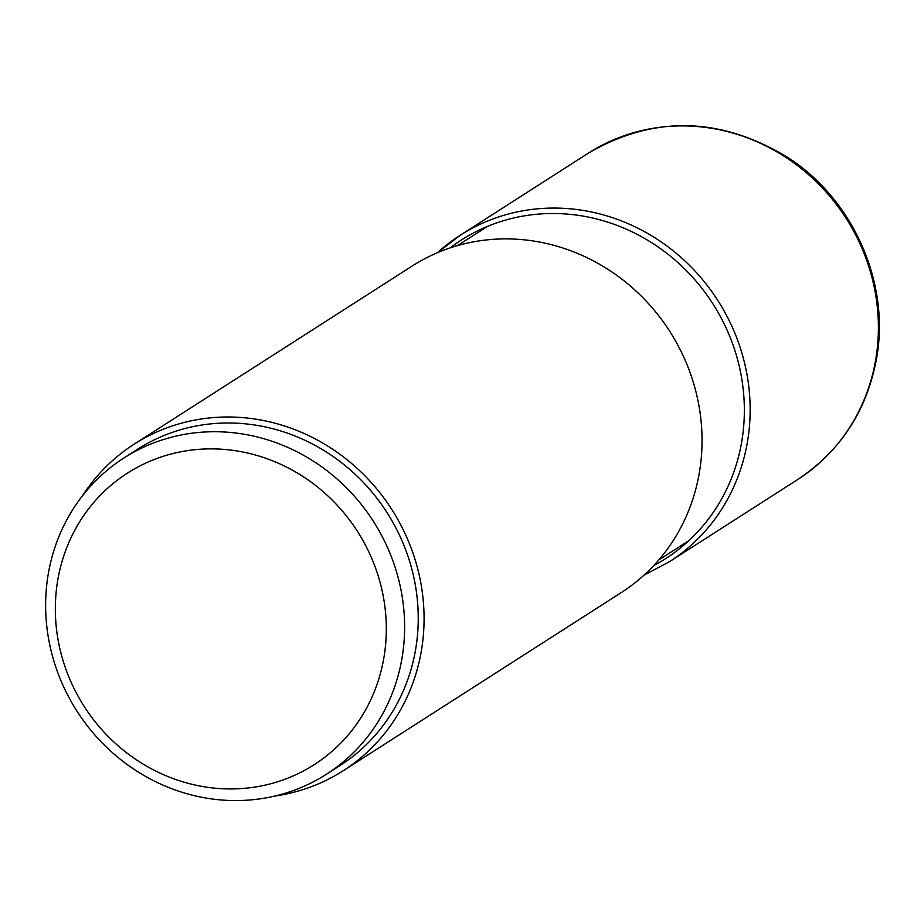 <?xml version="1.0" encoding="UTF-8"?>
<svg xmlns="http://www.w3.org/2000/svg" width="924" height="924" viewBox="0 0 924 924"><rect width="100%" height="100%" fill="white"/><g stroke="black" fill="none" stroke-linecap="round" stroke-linejoin="round"><path stroke-width="1.39" d="M134.142 444.178L412.116 266.077A193.878 181.716 57.4 0 1 616.551 275.19A193.878 181.716 57.4 0 1 699.48 471.875A193.878 181.716 57.4 0 1 621.309 592.561L343.335 770.662A193.878 181.716 -122.6 0 0 421.517 649.976A193.878 181.716 -122.6 0 0 338.577 453.303A193.878 181.716 -122.6 0 0 134.142 444.178A193.878 181.716 -122.6 0 0 82.455 495.795M274.844 796.049A193.878 181.716 -122.6 0 0 343.335 770.662M123.816 458.05L137.445 449.318A187.768 175.999 57.4 0 1 268.503 427.662A187.768 175.999 57.4 0 1 414.056 578.459A187.768 175.999 57.4 0 1 340.044 765.522L326.426 774.254A187.768 175.999 -122.6 0 0 400.427 587.179A187.768 175.999 -122.6 0 0 254.885 436.394A187.768 175.999 -122.6 0 0 123.816 458.05A187.768 175.999 -122.6 0 0 49.815 645.114A187.768 175.999 -122.6 0 0 195.368 795.911A187.768 175.999 -122.6 0 0 326.426 774.254M248.256 453.176A173.111 162.254 -122.6 0 0 57.623 580.907A173.111 162.254 -122.6 0 0 193.382 784.638A173.111 162.254 -122.6 0 0 384.026 656.906A173.111 162.254 -122.6 0 0 248.256 453.176M875.837 358.87A193.878 181.716 57.4 0 1 875.802 359.043A193.878 181.716 57.4 0 1 797.655 479.568C840.84 450.808 867.186 410.21 876.691 357.773C890.055 282.848 853.279 199.769 788.368 157.819C720.801 116.609 654.169 115.026 588.461 153.084A193.878 181.716 57.4 0 1 792.896 162.197A193.878 181.716 57.4 0 1 875.837 358.87M644.04 575.132L669.426 561.734A193.878 181.716 -122.6 0 0 747.597 441.037A193.878 181.716 -122.6 0 0 664.656 244.363A193.878 181.716 -122.6 0 0 460.233 235.25A193.878 181.716 -122.6 0 0 437.468 252.691L460.233 235.25L588.461 153.084M653.718 565.615A189.235 177.373 -122.6 0 0 741.856 440.898A189.235 177.373 -122.6 0 0 654.943 244.825A189.235 177.373 -122.6 0 0 450.138 247.898M669.426 561.734L797.655 479.568M487.479 226.392L457.461 245.622M688.854 540.667L658.835 559.898"/></g></svg>
